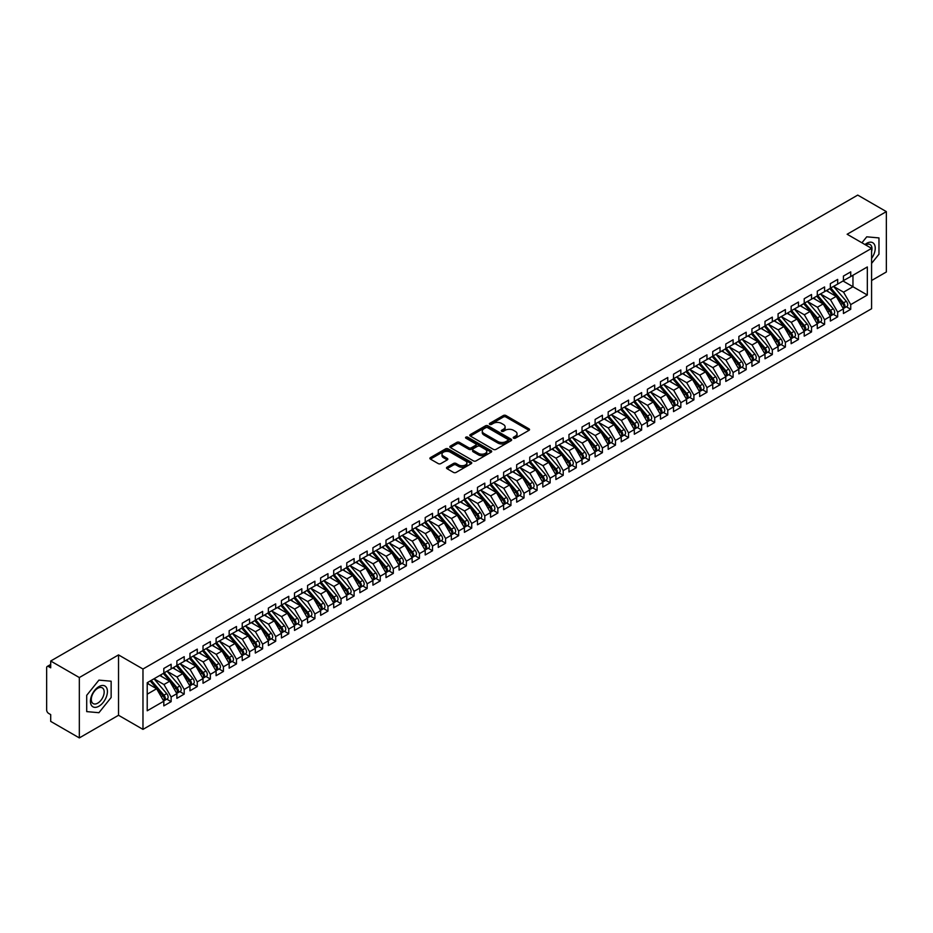 <?xml version="1.0" encoding="UTF-8"?>
<svg xmlns="http://www.w3.org/2000/svg" width="933" height="933" viewBox="0 0 933 933"><rect width="100%" height="100%" fill="white"/><g stroke="black" fill="none" stroke-linecap="round" stroke-linejoin="round"><path stroke-width="1.4" d="M513.582 438.183A1.271 0.735 0 0 0 515.378 438.183L529.011 430.323A1.819 1.05 0 0 0 529.547 429.577A1.819 1.05 0 0 0 529.011 428.842L505.919 415.512A1.819 1.05 0 0 0 503.354 415.512L489.72 423.372A1.271 0.735 0 0 0 491.516 424.41L493.289 423.395A5.808 3.347 0 0 1 501.499 423.395L503.423 424.503A5.808 3.347 0 0 1 505.115 426.871A5.808 3.347 0 0 1 503.423 429.25L501.651 430.265A1.271 0.735 0 0 0 503.447 431.303L505.219 430.276A5.808 3.347 0 0 1 513.43 430.276L515.354 431.396A5.808 3.347 0 0 1 517.045 433.763A5.808 3.347 0 0 1 515.354 436.131L513.582 437.157A1.271 0.735 0 0 0 513.582 438.183L513.582 437.157M447.035 467.2A1.819 1.05 0 0 0 446.51 467.946A1.819 1.05 0 0 0 447.035 468.681L453.52 472.425A1.819 1.05 0 0 0 456.085 472.425L471.223 463.689A1.819 1.05 0 0 0 471.748 462.943A1.819 1.05 0 0 0 471.223 462.208L448.132 448.866A1.819 1.05 0 0 0 445.566 448.866L430.428 457.613A1.819 1.05 0 0 0 429.891 458.348A1.819 1.05 0 0 0 430.428 459.094L438.253 463.608A1.819 1.05 0 0 0 440.819 463.608L447.292 459.876A1.819 1.05 0 0 0 447.828 459.129A1.819 1.05 0 0 0 447.292 458.395L443.42 456.144A4.852 2.799 0 0 1 441.997 454.173A4.852 2.799 0 0 1 444.994 451.584A4.852 2.799 0 0 1 450.277 452.19L465.485 460.96A4.852 2.799 0 0 1 466.897 462.943A4.852 2.799 0 0 1 463.911 465.532A4.852 2.799 0 0 1 458.616 464.926L456.085 463.468A1.819 1.05 0 0 0 453.52 463.468L447.035 467.2L447.035 468.681M871.585 280.506L886.35 271.981L886.35 211.616L857.73 195.09L50.697 661.019L50.697 667.818L48.609 666.605A2.776 1.598 -120 0 0 47.221 666.465A2.776 1.598 -120 0 0 46.65 667.736L46.65 709.99A2.776 1.598 -120 0 0 48.609 713.383L50.697 714.596L50.697 721.384L79.328 737.91L118.526 715.273L142.971 729.384L142.971 669.019L118.526 654.908L79.328 677.545L50.697 661.019M886.35 211.616L847.141 234.253L871.585 248.365L142.971 669.019M493.417 449.391A1.819 1.05 0 0 0 495.983 449.391L511.121 440.656A1.819 1.05 0 0 0 511.646 439.909A1.819 1.05 0 0 0 511.121 439.175L488.029 425.833A1.819 1.05 0 0 0 485.463 425.833L470.325 434.58A1.819 1.05 0 0 0 469.789 435.314A1.819 1.05 0 0 0 470.325 436.061L493.417 449.391M466.407 438.463A1.271 0.735 0 0 1 467.69 438.638L491.143 452.178L476.028 460.902A1.819 1.05 0 0 1 473.463 460.902L450.371 447.572L450.371 446.091A1.819 1.05 0 0 0 449.846 446.837A1.819 1.05 0 0 0 450.371 447.572M450.371 446.091L456.855 442.359A1.819 1.05 0 0 1 459.421 442.359L468.786 447.758A1.819 1.05 0 0 0 471.352 447.758L475.643 445.274A1.819 1.05 0 0 0 476.18 444.54A1.819 1.05 0 0 0 475.643 443.793L465.894 438.172A1.271 0.735 0 0 1 467.69 437.134L491.166 450.686A1.819 1.05 0 0 1 491.703 451.432A1.819 1.05 0 0 1 491.166 452.167L491.166 450.686M142.971 729.384L871.585 308.73L871.585 248.365M843.024 280.996L867.328 295.026L867.328 266.955L850.733 276.541L850.733 271.865L843.42 276.086L843.42 280.763L837.671 284.087L837.671 279.41L830.347 283.632L830.347 288.309L824.597 291.632L824.597 286.956L817.285 291.178L817.285 295.854L811.523 299.178L811.523 294.501L804.211 298.723L804.211 303.4L798.461 306.724L798.461 302.047L791.137 306.269L791.137 310.946L785.388 314.269L785.388 309.593L778.075 313.815L778.075 318.491L772.326 321.815L772.326 317.138L765.002 321.36L765.002 326.037L759.252 329.361L759.252 324.684L751.928 328.906L751.928 333.582L746.178 336.906L746.178 332.23L738.866 336.451L738.866 341.128L733.116 344.452L733.116 339.775L725.792 343.997L725.792 348.674L720.043 351.998L720.043 347.321L712.73 351.543L712.73 356.219L706.969 359.543L706.969 354.867L699.657 359.088L699.657 363.765L693.907 367.089L693.907 362.412L686.583 366.634L686.583 371.311L680.833 374.634L680.833 369.958L673.521 374.18L673.521 378.856L667.771 382.18L667.771 377.503L660.447 381.725L660.447 386.402L654.698 389.726L654.698 385.049L647.374 389.271L647.374 393.948L641.624 397.271L641.624 392.595L634.312 396.817L634.312 401.493L628.562 404.817L628.562 400.14L621.238 404.362L621.238 409.039L615.488 412.363L615.488 407.686L608.176 411.908L608.176 416.584L602.415 419.908L602.415 415.232L595.102 419.453L595.102 424.13L589.353 427.454L589.353 422.777L582.029 426.999L582.029 431.676L576.279 435L576.279 430.323L568.967 434.545L568.967 439.221L563.217 442.545L563.217 437.869L555.893 442.09L555.893 446.767L550.143 450.091L550.143 445.414L542.819 449.636L542.819 454.313L537.07 457.636L537.07 452.96L529.757 457.182L529.757 461.858L524.008 465.182L524.008 460.505L516.684 464.727L516.684 469.404L510.934 472.728L510.934 468.051L503.622 472.273L503.622 476.95L497.86 480.273L497.86 475.597L490.548 479.819L490.548 484.495L484.798 487.819L484.798 483.142L477.474 487.364L477.474 492.041L471.725 495.365L471.725 490.688L464.412 494.91L464.412 499.587L458.663 502.91L458.663 498.234L451.339 502.455L451.339 507.132L445.589 510.456L445.589 505.779L438.265 510.001L438.265 514.678L432.515 518.002L432.515 513.325L425.203 517.547L425.203 522.223L419.453 525.547L419.453 520.871L412.129 525.092L412.129 529.769L406.38 533.093L406.38 528.405L399.067 532.638L399.067 537.315L393.318 540.639L393.318 535.95L385.994 540.184L385.994 544.86L380.244 548.184L380.244 543.496L372.92 547.729L372.92 552.406L367.17 555.73L367.17 551.041L359.858 555.275L359.858 559.952L354.108 563.275L354.108 558.587L346.784 562.821L346.784 567.497L341.035 570.821L341.035 566.133L333.711 570.366L333.711 575.043L327.961 578.367L327.961 573.678L320.649 577.912L320.649 582.589L314.899 585.912L314.899 581.224L307.575 585.457L307.575 590.134L301.826 593.458L301.826 588.77L294.513 593.003L294.513 597.68L288.764 600.992L288.764 596.315L281.439 600.549L281.439 605.225L275.69 608.538L275.69 603.861L268.366 608.094L268.366 612.771L262.616 616.083L262.616 611.407L255.304 615.64L255.304 620.317L249.554 623.629L249.554 618.952L242.23 623.186L242.23 627.862L236.481 631.175L236.481 626.498L229.156 630.731L229.156 635.408L223.407 638.72L223.407 634.043L216.094 638.277L216.094 642.954L210.345 646.266L210.345 641.589L203.021 645.823L203.021 650.499L197.271 653.811L197.271 649.135L189.959 653.368L189.959 658.045L184.209 661.357L184.209 656.68L176.885 660.914L176.885 665.591L171.136 668.903L171.136 664.226L163.811 668.46L163.811 673.136L147.216 682.711L147.216 710.783L163.811 701.208L156.627 688.752L147.216 683.318M867.328 295.026L850.733 304.613L843.549 292.157L833.612 286.431M846.394 306.782L850.733 309.289L850.733 304.613M850.733 309.289L843.42 313.511L843.42 308.835L837.671 312.158L830.475 299.703L820.55 293.977M833.321 314.328L837.671 316.835L837.671 312.158M837.671 316.835L830.347 321.057L830.347 316.38L824.597 319.704L817.413 307.249L807.477 301.522L820.165 316.334L817.425 317.92A3.697 2.134 60 0 1 818.847 321.43A3.697 2.134 60 0 1 818.078 323.133A3.697 2.134 60 0 1 817.483 323.296M820.259 321.873L824.597 324.381L824.597 319.704M824.597 324.381L817.285 328.603L817.285 323.926L811.523 327.25L804.339 314.794L794.403 309.068L807.092 323.879L804.351 325.465A3.697 2.134 60 0 1 805.774 328.976A3.697 2.134 60 0 1 805.016 330.679A3.697 2.134 60 0 1 804.409 330.842M807.185 329.419L811.523 331.926L811.523 327.25M811.523 331.926L804.211 336.148L804.211 331.472L798.461 334.795L791.266 322.34L781.341 316.614L794.03 331.425L791.277 333.011A3.697 2.134 60 0 1 792.712 336.521A3.697 2.134 60 0 1 791.942 338.224A3.697 2.134 60 0 1 791.347 338.387M794.111 336.965L798.461 339.472L798.461 334.795M798.461 339.472L791.137 343.694L791.137 339.017L785.388 342.341L778.204 329.885L768.267 324.159L780.956 338.971L778.215 340.557A3.697 2.134 60 0 1 779.638 344.067A3.697 2.134 60 0 1 778.868 345.758A3.697 2.134 60 0 1 778.274 345.933M781.049 344.51L785.388 347.018L785.388 342.341M785.388 347.018L778.075 351.24L778.075 346.563L772.326 349.887L765.13 337.431L755.205 331.705L767.882 346.516L765.142 348.102A3.697 2.134 60 0 1 766.564 351.613A3.697 2.134 60 0 1 765.806 353.304A3.697 2.134 60 0 1 765.212 353.479M767.976 352.056L772.326 354.563L772.326 349.887M772.326 354.563L765.002 358.785L765.002 354.108L759.252 357.432L752.068 344.977L742.132 339.25M754.902 359.602L759.252 362.109L759.252 357.432M759.252 362.109L751.928 366.331L751.928 361.654L746.178 364.978L738.994 352.522L729.058 346.796M741.84 367.147L746.178 369.655L746.178 364.978M746.178 369.655L738.866 373.876L738.866 369.2L733.116 372.524L725.921 360.068L715.996 354.342M728.766 374.693L733.116 377.2L733.116 372.524M733.116 377.2L725.792 381.422L725.792 376.745L720.043 380.069L712.859 367.614L702.922 361.887L715.611 376.699L712.87 378.285A3.697 2.134 60 0 1 714.293 381.795A3.697 2.134 60 0 1 713.523 383.486A3.697 2.134 60 0 1 712.929 383.661M715.704 382.238L720.043 384.746L720.043 380.069M720.043 384.746L712.73 388.968L712.73 384.291L706.969 387.615L699.785 375.159L689.849 369.433L702.537 384.244L699.797 385.83A3.697 2.134 60 0 1 701.219 389.341A3.697 2.134 60 0 1 700.461 391.032A3.697 2.134 60 0 1 699.855 391.207M702.631 389.784L706.969 392.292L706.969 387.615M706.969 392.292L699.657 396.513L699.657 391.837L693.907 395.16L686.711 382.705L676.787 376.979L689.475 391.79L686.723 393.376A3.697 2.134 60 0 1 688.157 396.887A3.697 2.134 60 0 1 687.388 398.578A3.697 2.134 60 0 1 686.793 398.753M689.557 397.33L693.907 399.837L693.907 395.16M693.907 399.837L686.583 404.059L686.583 399.382L680.833 402.706L673.649 390.251L663.713 384.524L676.402 399.336L673.661 400.922A3.697 2.134 60 0 1 675.084 404.432A3.697 2.134 60 0 1 674.314 406.123A3.697 2.134 60 0 1 673.719 406.298M676.495 404.875L680.833 407.383L680.833 402.706M680.833 407.383L673.521 411.605L673.521 406.928L667.771 410.252L660.576 397.796L650.651 392.058M663.421 412.421L667.771 414.928L667.771 410.252M667.771 414.928L660.447 419.15L660.447 414.474L654.698 417.797L647.514 405.342L637.577 399.604L650.266 414.427L647.525 416.013A3.697 2.134 60 0 1 648.948 419.523A3.697 2.134 60 0 1 648.178 421.215A3.697 2.134 60 0 1 647.584 421.389M650.348 419.967L654.698 422.474L654.698 417.797M654.698 422.474L647.374 426.696L647.374 422.019L641.624 425.343L634.44 412.887L624.504 407.15M637.286 427.512L641.624 430.02L641.624 425.343M641.624 430.02L634.312 434.242L634.312 429.565L628.562 432.889L621.366 420.433L611.442 414.695M624.212 435.058L628.562 437.565L628.562 432.889M628.562 437.565L621.238 441.787L621.238 437.111L615.488 440.434L608.304 427.979L598.368 422.241L611.057 437.064L608.316 438.65A3.697 2.134 60 0 1 609.739 442.16A3.697 2.134 60 0 1 608.969 443.851A3.697 2.134 60 0 1 608.374 444.026M611.15 442.604L615.488 445.111L615.488 440.434M615.488 445.111L608.176 449.333L608.176 444.656L602.415 447.98L595.231 435.524L585.294 429.786M598.076 450.149L602.415 452.657L602.415 447.98M602.415 452.657L595.102 456.878L595.102 452.202L589.353 455.526L582.169 443.07L572.232 437.332L584.921 452.155L582.169 453.741A3.697 2.134 60 0 1 583.603 457.252A3.697 2.134 60 0 1 582.833 458.943A3.697 2.134 60 0 1 582.239 459.118M585.003 457.695L589.353 460.202L589.353 455.526M589.353 460.202L582.029 464.424L582.029 459.747L576.279 463.071L569.095 450.616L559.159 444.878L571.847 459.701L569.107 461.287A3.697 2.134 60 0 1 570.529 464.797A3.697 2.134 60 0 1 569.771 466.488A3.697 2.134 60 0 1 569.165 466.663M571.941 465.24L576.279 467.748L576.279 463.071M576.279 467.748L568.967 471.97L568.967 467.293L563.217 470.617L556.021 458.161L546.097 452.423L558.774 467.246L556.033 468.832A3.697 2.134 60 0 1 557.467 472.343A3.697 2.134 60 0 1 556.698 474.034A3.697 2.134 60 0 1 556.103 474.209M558.867 472.786L563.217 475.294L563.217 470.617M563.217 475.294L555.893 479.515L555.893 474.839L550.143 478.163L542.959 465.707L533.023 459.969L545.712 474.792L542.971 476.378A3.697 2.134 60 0 1 544.394 479.889A3.697 2.134 60 0 1 543.624 481.58A3.697 2.134 60 0 1 543.029 481.755M545.805 480.332L550.143 482.839L550.143 478.163M550.143 482.839L542.819 487.061L542.819 482.384L537.07 485.708L529.886 473.253L519.949 467.515M532.731 487.877L537.07 490.385L537.07 485.708M537.07 490.385L529.757 494.607L529.757 489.93L524.008 493.254L516.812 480.798L506.887 475.06M519.658 495.423L524.008 497.93L524.008 493.254M524.008 497.93L516.684 502.152L516.684 497.476L510.934 500.799L503.75 488.344L493.814 482.606L506.502 497.429L503.762 499.015A3.697 2.134 60 0 1 505.185 502.525A3.697 2.134 60 0 1 504.415 504.217A3.697 2.134 60 0 1 503.82 504.391M506.596 502.969L510.934 505.476L510.934 500.799M510.934 505.476L503.622 509.698L503.622 505.021L497.86 508.345L490.676 495.889L480.74 490.152L493.429 504.975L490.688 506.561A3.697 2.134 60 0 1 492.111 510.071A3.697 2.134 60 0 1 491.353 511.762A3.697 2.134 60 0 1 490.746 511.937M493.522 510.514L497.86 513.022L497.86 508.345M497.86 513.022L490.548 517.244L490.548 512.567L484.798 515.891L477.614 503.435L467.678 497.697L480.367 512.52L477.614 514.106A3.697 2.134 60 0 1 479.049 517.617A3.697 2.134 60 0 1 478.279 519.308A3.697 2.134 60 0 1 477.684 519.483M480.448 518.06L484.798 520.567L484.798 515.891M484.798 520.567L477.474 524.789L477.474 520.113L471.725 523.436L464.541 510.981L454.604 505.243M467.386 525.606L471.725 528.113L471.725 523.436M471.725 528.113L464.412 532.335L464.412 527.658L458.663 530.982L451.467 518.526L441.542 512.788L454.231 527.611L451.479 529.198A3.697 2.134 60 0 1 452.913 532.708A3.697 2.134 60 0 1 452.143 534.399A3.697 2.134 60 0 1 451.549 534.574M454.313 533.151L458.663 535.659L458.663 530.982M458.663 535.659L451.339 539.88L451.339 535.204L445.589 538.516L438.405 526.072L428.469 520.334L441.157 535.157L438.417 536.743A3.697 2.134 60 0 1 439.84 540.254A3.697 2.134 60 0 1 439.07 541.945A3.697 2.134 60 0 1 438.475 542.12M441.251 540.697L445.589 543.204L445.589 538.516M445.589 543.204L438.265 547.426L438.265 542.749L432.515 546.062L425.331 533.618L415.395 527.88M428.177 548.242L432.515 550.75L432.515 546.062M432.515 550.75L425.203 554.972L425.203 550.295L419.453 553.607L412.258 541.163L402.333 535.425M415.103 555.788L419.453 558.296L419.453 553.607M419.453 558.296L412.129 562.517L412.129 557.841L406.38 561.153L399.196 548.709L389.259 542.971M402.041 563.334L406.38 565.841L406.38 561.153M406.38 565.841L399.067 570.063L399.067 565.386L393.318 568.698L386.122 556.255L376.186 550.517L388.874 565.34L386.134 566.926A3.697 2.134 60 0 1 387.557 570.436A3.697 2.134 60 0 1 386.798 572.127A3.697 2.134 60 0 1 386.192 572.302M388.968 570.879L393.318 573.387L393.318 568.698M393.318 573.387L385.994 577.609L385.994 572.932L380.244 576.244L373.06 563.8L363.124 558.062L375.812 572.885L373.06 574.471A3.697 2.134 60 0 1 374.495 577.982A3.697 2.134 60 0 1 373.725 579.673A3.697 2.134 60 0 1 373.13 579.848M375.894 578.425L380.244 580.932L380.244 576.244M380.244 580.932L372.92 585.154L372.92 580.478L367.17 583.79L359.986 571.346L350.05 565.608L362.739 580.431L359.998 582.017A3.697 2.134 60 0 1 361.421 585.527A3.697 2.134 60 0 1 360.663 587.219A3.697 2.134 60 0 1 360.056 587.393M362.832 585.971L367.17 588.478L367.17 583.79M367.17 588.478L359.858 592.7L359.858 588.023L354.108 591.335L346.913 578.892L336.988 573.154L349.677 587.977L346.924 589.563A3.697 2.134 60 0 1 348.359 593.073A3.697 2.134 60 0 1 347.589 594.764A3.697 2.134 60 0 1 346.994 594.939M349.758 593.505L354.108 596.024L354.108 591.335M354.108 596.024L346.784 600.246L346.784 595.569L341.035 598.881L333.851 586.437L323.914 580.699M336.696 601.05L341.035 603.569L341.035 598.881M341.035 603.569L333.711 607.791L333.711 603.115L327.961 606.427L320.777 593.983L310.841 588.245M323.623 608.596L327.961 611.115L327.961 606.427M327.961 611.115L320.649 615.337L320.649 610.66L314.899 613.972L307.703 601.528L297.779 595.79M310.549 616.142L314.899 618.649L314.899 613.972M314.899 618.649L307.575 622.882L307.575 618.206L301.826 621.518L294.641 609.074L284.705 603.336L297.394 618.159L294.653 619.745A3.697 2.134 60 0 1 296.076 623.256A3.697 2.134 60 0 1 295.306 624.947A3.697 2.134 60 0 1 294.711 625.122M297.487 623.687L301.826 626.195L301.826 621.518M301.826 626.195L294.513 630.428L294.513 625.751L288.764 629.064L281.568 616.62L271.643 610.882L284.32 625.705L281.579 627.291A3.697 2.134 60 0 1 283.002 630.801A3.697 2.134 60 0 1 282.244 632.492A3.697 2.134 60 0 1 281.649 632.667M284.413 631.233L288.764 633.74L288.764 629.064M288.764 633.74L281.439 637.974L281.439 633.297L275.69 636.609L268.506 624.165L258.569 618.427M271.34 638.778L275.69 641.286L275.69 636.609M275.69 641.286L268.366 645.519L268.366 640.843L262.616 644.155L255.432 631.711L245.496 625.973L258.184 640.796L255.444 642.382A3.697 2.134 60 0 1 256.867 645.893A3.697 2.134 60 0 1 256.108 647.584A3.697 2.134 60 0 1 255.502 647.759M258.278 646.324L262.616 648.832L262.616 644.155M262.616 648.832L255.304 653.065L255.304 648.388L249.554 651.7L242.358 639.257L232.434 633.519L245.122 648.342L242.37 649.928A3.697 2.134 60 0 1 243.805 653.438A3.697 2.134 60 0 1 243.035 655.129A3.697 2.134 60 0 1 242.44 655.304M245.204 653.87L249.554 656.377L249.554 651.7M249.554 656.377L242.23 660.611L242.23 655.934L236.481 659.246L229.296 646.802L219.36 641.064L232.049 655.887L229.308 657.473A3.697 2.134 60 0 1 230.731 660.984A3.697 2.134 60 0 1 229.961 662.675A3.697 2.134 60 0 1 229.366 662.85M232.142 661.415L236.481 663.923L236.481 659.246M236.481 663.923L229.156 668.156L229.156 663.48L223.407 666.792L216.223 654.348L206.286 648.61M219.068 668.961L223.407 671.468L223.407 666.792M223.407 671.468L216.094 675.702L216.094 671.025L210.345 674.337L203.149 661.894L193.224 656.156M205.995 676.507L210.345 679.014L210.345 674.337M210.345 679.014L203.021 683.248L203.021 678.571L197.271 681.883L190.087 669.439L180.151 663.701L192.839 678.524L190.099 680.11A3.697 2.134 60 0 1 191.522 683.621A3.697 2.134 60 0 1 190.752 685.312A3.697 2.134 60 0 1 190.157 685.487M192.933 684.052L197.271 686.56L197.271 681.883M197.271 686.56L189.959 690.793L189.959 686.117L184.209 689.429L177.013 676.985L167.089 671.247L179.766 686.07L177.025 687.644A3.697 2.134 60 0 1 178.448 691.166A3.697 2.134 60 0 1 177.69 692.857A3.697 2.134 60 0 1 177.095 693.032M179.859 691.598L184.209 694.105L184.209 689.429M184.209 694.105L176.885 698.339L176.885 693.662L171.136 696.974L163.951 684.53L154.015 678.792L166.704 693.616L163.951 695.19A3.697 2.134 60 0 1 165.386 698.712A3.697 2.134 60 0 1 164.616 700.403A3.697 2.134 60 0 1 164.021 700.566M166.785 699.144L171.136 701.651L171.136 696.974M171.136 701.651L163.811 705.884L163.811 701.208M163.811 672.985L171.136 668.903M147.216 694.187L156.627 688.752M176.885 665.439L184.209 661.357M163.951 684.53L169.701 681.207L159.765 675.469M176.885 693.662L169.701 681.207M189.959 657.893L197.271 653.811M177.013 676.985L182.763 673.661L172.838 667.923M189.959 686.117L182.763 673.661M203.021 650.348L210.345 646.266M190.087 669.439L195.837 666.115L185.9 660.377M203.021 678.571L195.837 666.115M216.094 642.802L223.407 638.72M203.149 661.894L208.91 658.57L198.974 652.832M216.094 671.025L208.91 658.57M229.156 635.256L236.481 631.175M216.223 654.348L221.972 651.024L212.036 645.286M229.156 663.48L221.972 651.024M242.23 627.711L249.554 623.629M229.296 646.802L235.046 643.478L225.11 637.74M242.23 655.934L235.046 643.478M255.304 620.165L262.616 616.083M242.358 639.257L248.108 635.933L238.183 630.195M255.304 648.388L248.108 635.933M268.366 612.619L275.69 608.538M255.432 631.711L261.182 628.387L251.245 622.649M268.366 640.843L261.182 628.387M281.439 605.074L288.764 600.992M268.506 624.165L274.255 620.842L264.319 615.104M281.439 633.297L274.255 620.842M294.513 597.528L301.826 593.458M281.568 616.62L287.317 613.296L277.393 607.558M294.513 625.751L287.317 613.296M307.575 589.983L314.899 585.912M294.641 609.074L300.391 605.75L290.455 600.012M307.575 618.206L300.391 605.75M320.649 582.437L327.961 578.367M307.703 601.528L313.465 598.205L303.528 592.467M320.649 610.66L313.465 598.205M333.711 574.891L341.035 570.821M320.777 593.983L326.527 590.659L316.59 584.921M333.711 603.115L326.527 590.659M346.784 567.346L354.108 563.275M333.851 586.437L339.6 583.113L329.664 577.375M346.784 595.569L339.6 583.113M359.858 559.8L367.17 555.73M346.913 578.892L352.662 575.568L342.738 569.83M359.858 588.023L352.662 575.568M372.92 552.254L380.244 548.184M359.986 571.346L365.736 568.022L355.8 562.284M372.92 580.478L365.736 568.022M385.994 544.709L393.318 540.639M373.06 563.8L378.81 560.476L368.873 554.738M385.994 572.932L378.81 560.476M399.067 537.163L406.38 533.093M386.122 556.255L391.872 552.931L381.947 547.204M399.067 565.386L391.872 552.931M412.129 529.617L419.453 525.547M399.196 548.709L404.945 545.385L395.009 539.659M412.129 557.841L404.945 545.385M425.203 522.072L432.515 518.002M412.258 541.163L418.007 537.84L408.083 532.113M425.203 550.295L418.007 537.84M438.265 514.526L445.589 510.456M425.331 533.618L431.081 530.294L421.145 524.568M438.265 542.749L431.081 530.294M451.339 506.981L458.663 502.91M438.405 526.072L444.155 522.748L434.218 517.022M451.339 535.204L444.155 522.748M464.412 499.435L471.725 495.365M451.467 518.526L457.217 515.203L447.292 509.476M464.412 527.658L457.217 515.203M477.474 491.889L484.798 487.819M464.541 510.981L470.29 507.657L460.354 501.931M477.474 520.113L470.29 507.657M490.548 484.344L497.86 480.273M477.614 503.435L483.364 500.111L473.428 494.385M490.548 512.567L483.364 500.111M503.622 476.798L510.934 472.728M490.676 495.889L496.426 492.566L486.501 486.839M503.622 505.021L496.426 492.566M516.684 469.252L524.008 465.182M503.75 488.344L509.5 485.02L499.563 479.294M516.684 497.476L509.5 485.02M529.757 461.707L537.07 457.636M516.812 480.798L522.562 477.474L512.637 471.748M529.757 489.93L522.562 477.474M542.819 454.161L550.143 450.091M529.886 473.253L535.635 469.929L525.699 464.202M542.819 482.384L535.635 469.929M555.893 446.615L563.217 442.545M542.959 465.707L548.709 462.383L538.773 456.657M555.893 474.839L548.709 462.383M568.967 439.07L576.279 435M556.021 458.161L561.771 454.837L551.846 449.111M568.967 467.293L561.771 454.837M582.029 431.524L589.353 427.454M569.095 450.616L574.845 447.292L564.908 441.566M582.029 459.747L574.845 447.292M595.102 423.979L602.415 419.908M582.169 443.07L587.918 439.746L577.982 434.02M595.102 452.202L587.918 439.746M608.176 416.433L615.488 412.363M595.231 435.524L600.98 432.201L591.056 426.474M608.176 444.656L600.98 432.201M621.238 408.887L628.562 404.817M608.304 427.979L614.054 424.655L604.117 418.929M621.238 437.111L614.054 424.655M634.312 401.342L641.624 397.271M621.366 420.433L627.116 417.109L617.191 411.383M634.312 429.565L627.116 417.109M647.374 393.796L654.698 389.726M634.44 412.887L640.19 409.575L630.253 403.837M647.374 422.019L640.19 409.575M660.447 386.25L667.771 382.18M647.514 405.342L653.263 402.03L643.327 396.292M660.447 414.474L653.263 402.03M673.521 378.705L680.833 374.634M660.576 397.796L666.325 394.484L656.4 388.746M673.521 406.928L666.325 394.484M686.583 371.159L693.907 367.089M673.649 390.251L679.399 386.938L669.462 381.2M686.583 399.382L679.399 386.938M699.657 363.613L706.969 359.543M686.711 382.705L692.473 379.393L682.536 373.655M699.657 391.837L692.473 379.393M712.73 356.068L720.043 351.998M699.785 375.159L705.535 371.847L695.598 366.109M712.73 384.291L705.535 371.847M725.792 348.522L733.116 344.452M712.859 367.614L718.608 364.302L708.672 358.564M725.792 376.745L718.608 364.302M738.866 340.977L746.178 336.906M725.921 360.068L731.67 356.756L721.745 351.018M738.866 369.2L731.67 356.756M751.928 333.431L759.252 329.361M738.994 352.522L744.744 349.21L734.807 343.472M751.928 361.654L744.744 349.21M765.002 325.885L772.326 321.815M752.068 344.977L757.818 341.665L747.881 335.927M765.002 354.108L757.818 341.665M778.075 318.34L785.388 314.269M765.13 337.431L770.88 334.119L760.955 328.381M778.075 346.563L770.88 334.119M791.137 310.794L798.461 306.724M778.204 329.885L783.953 326.573L774.017 320.835M791.137 339.017L783.953 326.573M804.211 303.248L811.523 299.178M791.266 322.34L797.027 319.028L787.09 313.29M804.211 331.472L797.027 319.028M817.285 295.703L824.597 291.632M804.339 314.794L810.089 311.482L800.152 305.744M817.285 323.926L810.089 311.482M830.347 288.157L837.671 284.087M817.413 307.249L823.163 303.936L813.226 298.198M830.347 316.38L823.163 303.936M843.42 280.623L850.733 276.541M843.549 292.157L852.96 286.734L852.96 275.258L867.328 266.955M830.475 299.703L836.225 296.391L826.3 290.653M843.42 308.835L836.225 296.391M79.328 677.545L79.328 737.91M866.745 236.819L861.94 242.79L866.745 236.819L878.968 237.915L866.745 236.819M878.968 254.208L878.968 237.915L878.968 254.208L871.585 263.386L878.968 254.208M118.526 715.273L118.526 654.908M111.144 697.499L111.144 681.207L98.921 680.122L86.711 695.318L86.711 711.611L98.921 712.707L111.144 697.499L98.921 712.707L86.711 711.611L86.711 695.318L98.921 680.122L111.144 681.207L111.144 697.499M514.095 438.37L515.354 437.647A5.808 3.347 0 0 0 517.045 435.268L517.045 433.763M505.115 426.871L505.115 428.387A5.808 3.347 0 0 1 503.423 430.754L502.164 431.478M529.011 428.842L529.011 430.323L505.919 417.016A1.819 1.05 0 0 0 503.354 417.016L490.233 424.597M511.121 439.175L511.121 440.656L488.029 427.349A1.819 1.05 0 0 0 485.463 427.349L470.349 436.073L470.325 434.58M507.914 440.434A1.271 0.735 0 0 0 507.914 439.396L487.644 427.687A1.271 0.735 0 0 0 485.848 427.687L483.982 428.76A5.808 3.347 0 0 0 482.279 431.139A5.808 3.347 0 0 0 483.982 433.507L497.837 441.507A5.808 3.347 0 0 0 506.048 441.507L507.914 440.434L507.914 441.939A1.271 0.735 0 0 0 508.287 441.414L508.287 439.909M482.279 431.139L482.279 432.644A5.808 3.347 0 0 0 483.982 435.011L483.982 433.507M507.914 441.939L506.048 443.012A5.808 3.347 0 0 1 497.837 443.012L483.982 435.011M450.394 447.595L456.855 443.863L456.855 442.359M476.18 444.54L476.18 446.044A1.819 1.05 0 0 1 475.643 446.79L471.352 449.274A1.819 1.05 0 0 1 468.786 449.274L459.421 443.863A1.819 1.05 0 0 0 456.855 443.863M478.501 453.368A4.852 2.799 0 0 0 483.784 453.974A4.852 2.799 0 0 0 486.781 451.385A4.852 2.799 0 0 0 485.358 449.414L480.005 446.312A1.819 1.05 0 0 0 477.439 446.312L473.148 448.796A1.819 1.05 0 0 0 472.611 449.543A1.819 1.05 0 0 0 473.148 450.277L478.501 453.368L478.501 454.884A4.852 2.799 0 0 0 483.784 455.491A4.852 2.799 0 0 0 486.781 452.902L486.781 451.385M472.611 449.543L472.611 451.047A1.819 1.05 0 0 0 473.148 451.794L473.148 450.277M478.501 454.884L473.148 451.794M466.897 462.943L466.897 464.447A4.852 2.799 0 0 1 463.911 467.036A4.852 2.799 0 0 1 458.616 466.43L456.085 464.972A1.819 1.05 0 0 0 453.52 464.972L447.059 468.693M441.997 454.173L441.997 455.677A4.852 2.799 0 0 0 443.42 457.66L443.42 456.144M447.269 459.887L443.42 457.66M471.223 462.208L471.223 463.689L448.132 450.382A1.819 1.05 0 0 0 445.566 450.382L430.451 459.106M830.86 288.017L843.56 302.828A3.697 2.134 60 0 1 844.983 306.339A3.697 2.134 60 0 1 844.225 308.042L846.966 306.456A3.697 2.134 -120 0 0 847.735 304.764A3.697 2.134 -120 0 0 846.301 301.242L833.601 286.443M844.225 308.042A3.697 2.134 60 0 1 843.619 308.205M829.81 288.624L842.511 303.435A3.697 2.134 60 0 1 843.945 306.945A3.697 2.134 60 0 1 843.269 308.578M828.574 291.971L827.07 290.21M817.786 295.563L830.487 310.374A3.697 2.134 60 0 1 831.921 313.885A3.697 2.134 60 0 1 831.151 315.587L833.892 314.001A3.697 2.134 -120 0 0 834.662 312.31A3.697 2.134 -120 0 0 833.239 308.788L820.527 293.977M831.151 315.587A3.697 2.134 60 0 1 830.557 315.751M816.737 296.169L829.449 310.981A3.697 2.134 60 0 1 830.871 314.491A3.697 2.134 60 0 1 830.195 316.124M815.5 299.516L813.996 297.755M818.078 323.133L820.83 321.547A3.697 2.134 -120 0 0 821.588 319.856A3.697 2.134 -120 0 0 820.165 316.334M803.675 303.715L816.375 318.526A3.697 2.134 60 0 1 817.798 322.037A3.697 2.134 60 0 1 817.133 323.669M802.427 307.062L800.922 305.301M804.712 303.108L817.425 317.92M805.016 330.679L807.756 329.092A3.697 2.134 -120 0 0 808.526 327.401A3.697 2.134 -120 0 0 807.092 323.879M790.601 311.26L803.301 326.072A3.697 2.134 60 0 1 804.736 329.582A3.697 2.134 60 0 1 804.059 331.215M789.365 314.608L787.86 312.847M791.65 310.654L804.351 325.465M791.942 338.224L794.683 336.638A3.697 2.134 -120 0 0 795.452 334.947A3.697 2.134 -120 0 0 794.03 331.425M777.527 318.806L790.239 333.617A3.697 2.134 60 0 1 791.662 337.128A3.697 2.134 60 0 1 790.997 338.761M776.291 322.142L774.787 320.392M778.577 318.2L791.277 333.011M871.585 258.383A12.012 6.939 120 0 0 874.851 245.507A12.012 6.939 120 0 0 866.745 243.303A12.012 6.939 120 0 0 864.973 244.539M871.585 251.537A9.097 5.248 120 0 0 870.104 244.551A9.097 5.248 120 0 0 865.661 244.936M98.921 706.223A12.012 6.939 120 0 0 107.423 691.505A12.012 6.939 120 0 0 98.921 686.606A12.012 6.939 120 0 0 90.431 701.313A12.012 6.939 120 0 0 98.921 706.223M97.732 703.144A9.097 5.248 120 0 0 103.68 695.132A9.097 5.248 120 0 0 102.28 687.843A9.097 5.248 120 0 0 97.732 688.297A9.097 5.248 120 0 0 91.796 696.31A9.097 5.248 120 0 0 93.183 703.599A9.097 5.248 120 0 0 97.732 703.144M778.868 345.758L781.621 344.184A3.697 2.134 -120 0 0 782.379 342.493A3.697 2.134 -120 0 0 780.956 338.971M764.465 326.352L777.166 341.163A3.697 2.134 60 0 1 778.589 344.674A3.697 2.134 60 0 1 777.924 346.306M763.229 329.687L761.713 327.938M765.503 325.745L778.215 340.557M765.806 353.304L768.547 351.729A3.697 2.134 -120 0 0 769.317 350.038A3.697 2.134 -120 0 0 767.882 346.516M751.392 333.897L764.092 348.709A3.697 2.134 60 0 1 765.526 352.219A3.697 2.134 60 0 1 764.85 353.852M750.155 337.233L748.651 335.483M752.441 333.291L765.142 348.102M739.368 340.837L752.068 355.648A3.697 2.134 60 0 1 753.502 359.158A3.697 2.134 60 0 1 752.733 360.849L755.485 359.275A3.697 2.134 -120 0 0 756.243 357.584A3.697 2.134 -120 0 0 754.82 354.062L742.108 339.25M752.733 360.849A3.697 2.134 60 0 1 752.138 361.024M738.318 341.443L751.03 356.254A3.697 2.134 60 0 1 752.453 359.765A3.697 2.134 60 0 1 751.788 361.398M737.082 344.778L735.577 343.029M726.306 348.382L739.006 363.194A3.697 2.134 60 0 1 740.429 366.704A3.697 2.134 60 0 1 739.671 368.395L742.411 366.821A3.697 2.134 -120 0 0 743.181 365.118A3.697 2.134 -120 0 0 741.747 361.607L729.046 346.796M739.671 368.395A3.697 2.134 60 0 1 739.064 368.57M725.256 348.989L737.956 363.8A3.697 2.134 60 0 1 739.391 367.31A3.697 2.134 60 0 1 738.714 368.943M724.02 352.324L722.515 350.575M713.232 355.928L725.932 370.739A3.697 2.134 60 0 1 727.367 374.25A3.697 2.134 60 0 1 726.597 375.941L729.338 374.366A3.697 2.134 -120 0 0 730.107 372.664A3.697 2.134 -120 0 0 728.685 369.153L715.973 354.342M726.597 375.941A3.697 2.134 60 0 1 726.002 376.116M712.182 356.534L724.894 371.346A3.697 2.134 60 0 1 726.317 374.856A3.697 2.134 60 0 1 725.641 376.489M710.946 359.87L709.442 358.12M713.523 383.486L716.276 381.912A3.697 2.134 -120 0 0 717.034 380.209A3.697 2.134 -120 0 0 715.611 376.699M699.12 364.08L711.821 378.891A3.697 2.134 60 0 1 713.244 382.402A3.697 2.134 60 0 1 712.579 384.034M697.872 367.415L696.368 365.666M700.158 363.473L712.87 378.285M700.461 391.032L703.202 389.458A3.697 2.134 -120 0 0 703.972 387.755A3.697 2.134 -120 0 0 702.537 384.244M686.047 371.626L698.747 386.437A3.697 2.134 60 0 1 700.182 389.947A3.697 2.134 60 0 1 699.505 391.58M684.81 374.961L683.306 373.212M687.096 371.019L699.797 385.83M687.388 398.578L690.128 397.003A3.697 2.134 -120 0 0 690.898 395.3A3.697 2.134 -120 0 0 689.475 391.79M672.973 379.171L685.685 393.983A3.697 2.134 60 0 1 687.108 397.493A3.697 2.134 60 0 1 686.443 399.126M671.737 382.507L670.232 380.757M674.023 378.565L686.723 393.376M674.314 406.123L677.066 404.549A3.697 2.134 -120 0 0 677.825 402.846A3.697 2.134 -120 0 0 676.402 399.336M659.911 386.717L672.611 401.528A3.697 2.134 60 0 1 674.034 405.039A3.697 2.134 60 0 1 673.369 406.671M658.675 390.052L657.159 388.303M660.949 386.11L673.661 400.922M647.887 393.656L660.587 408.467A3.697 2.134 60 0 1 662.022 411.978A3.697 2.134 60 0 1 661.252 413.669L663.993 412.083A3.697 2.134 -120 0 0 664.763 410.392A3.697 2.134 -120 0 0 663.328 406.881L650.628 392.07M661.252 413.669A3.697 2.134 60 0 1 660.657 413.844M646.837 394.262L659.538 409.074A3.697 2.134 60 0 1 660.972 412.584A3.697 2.134 60 0 1 660.296 414.217M645.601 397.598L644.097 395.849M648.178 421.215L650.931 419.628A3.697 2.134 -120 0 0 651.689 417.937A3.697 2.134 -120 0 0 650.266 414.427M633.775 401.808L646.476 416.619A3.697 2.134 60 0 1 647.899 420.13A3.697 2.134 60 0 1 647.234 421.763M632.527 405.144L631.023 403.394M634.813 401.202L647.525 416.013M621.751 408.747L634.452 423.559A3.697 2.134 60 0 1 635.874 427.069A3.697 2.134 60 0 1 635.116 428.76L637.857 427.174A3.697 2.134 -120 0 0 638.627 425.483A3.697 2.134 -120 0 0 637.192 421.973L624.492 407.161M635.116 428.76A3.697 2.134 60 0 1 634.51 428.935M620.702 409.354L633.402 424.165A3.697 2.134 60 0 1 634.837 427.676A3.697 2.134 60 0 1 634.16 429.308M619.465 412.689L617.961 410.94M608.678 416.293L621.378 431.104A3.697 2.134 60 0 1 622.812 434.615A3.697 2.134 60 0 1 622.043 436.306L624.783 434.72A3.697 2.134 -120 0 0 625.553 433.029A3.697 2.134 -120 0 0 624.13 429.518L611.418 414.707M622.043 436.306A3.697 2.134 60 0 1 621.448 436.481M607.628 416.899L620.34 431.711A3.697 2.134 60 0 1 621.763 435.221A3.697 2.134 60 0 1 621.086 436.854M606.392 420.235L604.887 418.485M608.969 443.851L611.721 442.265A3.697 2.134 -120 0 0 612.48 440.574A3.697 2.134 -120 0 0 611.057 437.064M594.566 424.445L607.266 439.256A3.697 2.134 60 0 1 608.689 442.767A3.697 2.134 60 0 1 608.024 444.4M593.318 427.781L591.814 426.031M595.604 423.839L608.316 438.65M582.542 431.384L595.242 446.196A3.697 2.134 60 0 1 596.665 449.706A3.697 2.134 60 0 1 595.907 451.397L598.648 449.811A3.697 2.134 -120 0 0 599.418 448.12A3.697 2.134 -120 0 0 597.983 444.609L585.283 429.798M595.907 451.397A3.697 2.134 60 0 1 595.301 451.572M581.492 431.991L594.193 446.802A3.697 2.134 60 0 1 595.627 450.312A3.697 2.134 60 0 1 594.951 451.945M580.256 435.326L578.752 433.577M582.833 458.943L585.574 457.357A3.697 2.134 -120 0 0 586.344 455.666A3.697 2.134 -120 0 0 584.921 452.155M568.419 439.536L581.131 454.348A3.697 2.134 60 0 1 582.554 457.858A3.697 2.134 60 0 1 581.889 459.491M567.182 442.872L565.678 441.122M569.468 438.93L582.169 453.741M569.771 466.488L572.512 464.902A3.697 2.134 -120 0 0 573.27 463.211A3.697 2.134 -120 0 0 571.847 459.701M555.357 447.082L568.057 461.893A3.697 2.134 60 0 1 569.492 465.404A3.697 2.134 60 0 1 568.815 467.036M554.12 450.417L552.604 448.668M556.395 446.475L569.107 461.287M556.698 474.034L559.438 472.448A3.697 2.134 -120 0 0 560.208 470.757A3.697 2.134 -120 0 0 558.774 467.246M542.283 454.628L554.995 469.439A3.697 2.134 60 0 1 556.418 472.949A3.697 2.134 60 0 1 555.741 474.582M541.047 457.963L539.542 456.214M543.333 454.021L556.033 468.832M543.624 481.58L546.376 479.994A3.697 2.134 -120 0 0 547.135 478.302A3.697 2.134 -120 0 0 545.712 474.792M529.221 462.173L541.921 476.985A3.697 2.134 60 0 1 543.344 480.495A3.697 2.134 60 0 1 542.679 482.128M527.973 465.509L526.469 463.759M530.259 461.567L542.971 476.378M517.197 469.112L529.897 483.924A3.697 2.134 60 0 1 531.32 487.434A3.697 2.134 60 0 1 530.562 489.125L533.303 487.539A3.697 2.134 -120 0 0 534.073 485.848A3.697 2.134 -120 0 0 532.638 482.338L519.938 467.526M530.562 489.125A3.697 2.134 60 0 1 529.956 489.3M516.147 469.719L528.848 484.53A3.697 2.134 60 0 1 530.282 488.041A3.697 2.134 60 0 1 529.606 489.673M514.911 473.054L513.407 471.305M504.123 476.658L516.824 491.469A3.697 2.134 60 0 1 518.258 494.98A3.697 2.134 60 0 1 517.488 496.671L520.229 495.085A3.697 2.134 -120 0 0 520.999 493.394A3.697 2.134 -120 0 0 519.576 489.883L506.864 475.072M517.488 496.671A3.697 2.134 60 0 1 516.894 496.846M503.074 477.264L515.786 492.076A3.697 2.134 60 0 1 517.209 495.586A3.697 2.134 60 0 1 516.532 497.219M501.837 480.6L500.333 478.851M504.415 504.217L507.167 502.63A3.697 2.134 -120 0 0 507.925 500.939A3.697 2.134 -120 0 0 506.502 497.429M490.012 484.81L502.712 499.621A3.697 2.134 60 0 1 504.135 503.132A3.697 2.134 60 0 1 503.47 504.765M488.764 488.146L487.259 486.396M491.05 484.204L503.762 499.015M491.353 511.762L494.093 510.176A3.697 2.134 -120 0 0 494.863 508.485A3.697 2.134 -120 0 0 493.429 504.975M476.938 492.356L489.638 507.167A3.697 2.134 60 0 1 491.073 510.678A3.697 2.134 60 0 1 490.396 512.31M475.702 495.691L474.197 493.942M477.988 491.749L490.688 506.561M478.279 519.308L481.02 517.722A3.697 2.134 -120 0 0 481.79 516.031A3.697 2.134 -120 0 0 480.367 512.52M463.864 499.901L476.576 514.713A3.697 2.134 60 0 1 477.999 518.223A3.697 2.134 60 0 1 477.334 519.856M462.628 503.237L461.124 501.488M464.914 499.295L477.614 514.106M451.84 506.841L464.552 521.652A3.697 2.134 60 0 1 465.975 525.162A3.697 2.134 60 0 1 465.217 526.853L467.958 525.267A3.697 2.134 -120 0 0 468.728 523.576A3.697 2.134 -120 0 0 467.293 520.066L454.593 505.254M465.217 526.853A3.697 2.134 60 0 1 464.611 527.028M450.802 507.447L463.503 522.258A3.697 2.134 60 0 1 464.937 525.769A3.697 2.134 60 0 1 464.261 527.402M449.566 510.783L448.05 509.033M452.143 534.399L454.884 532.813A3.697 2.134 -120 0 0 455.654 531.122A3.697 2.134 -120 0 0 454.231 527.611M437.729 514.993L450.441 529.804A3.697 2.134 60 0 1 451.864 533.314A3.697 2.134 60 0 1 451.187 534.947M436.492 518.328L434.988 516.579M438.778 514.386L451.479 529.198M439.07 541.945L441.822 540.359A3.697 2.134 -120 0 0 442.58 538.668A3.697 2.134 -120 0 0 441.157 535.157M424.667 522.538L437.367 537.35A3.697 2.134 60 0 1 438.79 540.86A3.697 2.134 60 0 1 438.125 542.493M423.419 525.874L421.914 524.124M425.705 521.932L438.417 536.743M412.643 529.477L425.343 544.289A3.697 2.134 60 0 1 426.766 547.799A3.697 2.134 60 0 1 426.008 549.49L428.748 547.904A3.697 2.134 -120 0 0 429.518 546.213A3.697 2.134 -120 0 0 428.084 542.703L415.383 527.891M426.008 549.49A3.697 2.134 60 0 1 425.401 549.665M411.593 530.084L424.293 544.895A3.697 2.134 60 0 1 425.728 548.406A3.697 2.134 60 0 1 425.051 550.038M410.357 533.419L408.852 531.67M399.569 537.023L412.269 551.835A3.697 2.134 60 0 1 413.704 555.345A3.697 2.134 60 0 1 412.934 557.036L415.675 555.45A3.697 2.134 -120 0 0 416.445 553.759A3.697 2.134 -120 0 0 415.022 550.248L402.31 535.437M412.934 557.036A3.697 2.134 60 0 1 412.339 557.211M398.519 537.63L411.231 552.441A3.697 2.134 60 0 1 412.654 555.951A3.697 2.134 60 0 1 411.978 557.584M397.283 540.965L395.779 539.216M386.495 544.569L399.207 559.38A3.697 2.134 60 0 1 400.63 562.891A3.697 2.134 60 0 1 399.86 564.582L402.613 562.996A3.697 2.134 -120 0 0 403.371 561.304A3.697 2.134 -120 0 0 401.948 557.794L389.248 542.983M399.86 564.582A3.697 2.134 60 0 1 399.266 564.757M385.457 545.175L398.158 559.975A3.697 2.134 60 0 1 399.581 563.497A3.697 2.134 60 0 1 398.916 565.13M384.221 548.511L382.705 546.761M386.798 572.127L389.539 570.541A3.697 2.134 -120 0 0 390.309 568.85A3.697 2.134 -120 0 0 388.874 565.34M372.384 552.721L385.084 567.521A3.697 2.134 60 0 1 386.519 571.043A3.697 2.134 60 0 1 385.842 572.675M371.147 556.056L369.643 554.295M373.433 552.114L386.134 566.926M373.725 579.673L376.477 578.087A3.697 2.134 -120 0 0 377.235 576.396A3.697 2.134 -120 0 0 375.812 572.885M359.31 560.266L372.022 575.066A3.697 2.134 60 0 1 373.445 578.588A3.697 2.134 60 0 1 372.78 580.221M358.074 563.602L356.569 561.841M360.36 559.66L373.06 574.471M360.663 587.219L363.404 585.632A3.697 2.134 -120 0 0 364.173 583.941A3.697 2.134 -120 0 0 362.739 580.431M346.248 567.812L358.948 582.612A3.697 2.134 60 0 1 360.383 586.134A3.697 2.134 60 0 1 359.706 587.767M345.012 571.148L343.496 569.387M347.286 567.206L359.998 582.017M347.589 594.764L350.33 593.178A3.697 2.134 -120 0 0 351.1 591.487A3.697 2.134 -120 0 0 349.677 587.977M333.174 575.358L345.886 590.157A3.697 2.134 60 0 1 347.309 593.68A3.697 2.134 60 0 1 346.633 595.312M331.938 578.693L330.434 576.932M334.224 574.751L346.924 589.563M321.15 582.297L333.862 597.108A3.697 2.134 60 0 1 335.285 600.619A3.697 2.134 60 0 1 334.515 602.31L337.268 600.724A3.697 2.134 -120 0 0 338.026 599.033A3.697 2.134 -120 0 0 336.603 595.522L323.903 580.711M334.515 602.31A3.697 2.134 60 0 1 333.921 602.485M320.112 582.903L332.813 597.703A3.697 2.134 60 0 1 334.236 601.225A3.697 2.134 60 0 1 333.571 602.858M318.864 586.239L317.36 584.478M308.088 589.843L320.789 604.654A3.697 2.134 60 0 1 322.212 608.164A3.697 2.134 60 0 1 321.453 609.855L324.194 608.269A3.697 2.134 -120 0 0 324.964 606.578A3.697 2.134 -120 0 0 323.529 603.068L310.829 588.256M321.453 609.855A3.697 2.134 60 0 1 320.847 610.03M307.039 590.449L319.739 605.249A3.697 2.134 60 0 1 321.174 608.771A3.697 2.134 60 0 1 320.497 610.404M305.802 593.785L304.298 592.023M295.015 597.388L307.715 612.2A3.697 2.134 60 0 1 309.15 615.71A3.697 2.134 60 0 1 308.38 617.401L311.121 615.815A3.697 2.134 -120 0 0 311.89 614.124A3.697 2.134 -120 0 0 310.467 610.614L297.755 595.802M308.38 617.401A3.697 2.134 60 0 1 307.785 617.576M293.965 597.995L306.677 612.794A3.697 2.134 60 0 1 308.1 616.316A3.697 2.134 60 0 1 307.424 617.949M292.729 601.33L291.224 599.569M295.306 624.947L298.059 623.361A3.697 2.134 -120 0 0 298.817 621.67A3.697 2.134 -120 0 0 297.394 618.159M280.903 605.54L293.603 620.34A3.697 2.134 60 0 1 295.026 623.862A3.697 2.134 60 0 1 294.362 625.495M279.667 608.876L278.151 607.115M281.941 604.934L294.653 619.745M282.244 632.492L284.985 630.906A3.697 2.134 -120 0 0 285.755 629.215A3.697 2.134 -120 0 0 284.32 625.705M267.829 613.086L280.53 627.886A3.697 2.134 60 0 1 281.964 631.408A3.697 2.134 60 0 1 281.288 633.04M266.593 616.421L265.089 614.66M268.879 612.48L281.579 627.291M255.805 620.025L268.506 634.837A3.697 2.134 60 0 1 269.94 638.347A3.697 2.134 60 0 1 269.171 640.038L271.923 638.452A3.697 2.134 -120 0 0 272.681 636.761A3.697 2.134 -120 0 0 271.258 633.25L258.546 618.439M269.171 640.038A3.697 2.134 60 0 1 268.576 640.213M254.756 620.62L267.468 635.431A3.697 2.134 60 0 1 268.891 638.953A3.697 2.134 60 0 1 268.226 640.586M253.519 623.967L252.015 622.206M256.108 647.584L258.849 645.998A3.697 2.134 -120 0 0 259.619 644.306A3.697 2.134 -120 0 0 258.184 640.796M241.694 628.166L254.394 642.977A3.697 2.134 60 0 1 255.829 646.499A3.697 2.134 60 0 1 255.152 648.132M240.457 631.513L238.953 629.752M242.732 627.571L255.444 642.382M243.035 655.129L245.776 653.543A3.697 2.134 -120 0 0 246.545 651.852A3.697 2.134 -120 0 0 245.122 648.342M228.62 635.711L241.332 650.523A3.697 2.134 60 0 1 242.755 654.045A3.697 2.134 60 0 1 242.079 655.677M227.384 639.058L225.879 637.297M229.67 635.116L242.37 649.928M229.961 662.675L232.714 661.089A3.697 2.134 -120 0 0 233.472 659.398A3.697 2.134 -120 0 0 232.049 655.887M215.558 643.257L228.258 658.068A3.697 2.134 60 0 1 229.681 661.59A3.697 2.134 60 0 1 229.017 663.211M214.31 646.604L212.806 644.843M216.596 642.662L229.308 657.473M203.534 650.208L216.234 665.019A3.697 2.134 60 0 1 217.657 668.529A3.697 2.134 60 0 1 216.899 670.221L219.64 668.634A3.697 2.134 -120 0 0 220.41 666.943A3.697 2.134 -120 0 0 218.975 663.433L206.275 648.622M216.899 670.221A3.697 2.134 60 0 1 216.293 670.395M202.484 650.802L215.185 665.614A3.697 2.134 60 0 1 216.619 669.136A3.697 2.134 60 0 1 215.943 670.757M201.248 654.15L199.744 652.389M190.46 657.753L203.161 672.565A3.697 2.134 60 0 1 204.595 676.075A3.697 2.134 60 0 1 203.826 677.766L206.566 676.18A3.697 2.134 -120 0 0 207.336 674.489A3.697 2.134 -120 0 0 205.913 670.979L193.201 656.167M203.826 677.766A3.697 2.134 60 0 1 203.231 677.941M189.411 658.348L202.123 673.16A3.697 2.134 60 0 1 203.546 676.682A3.697 2.134 60 0 1 202.869 678.303M188.174 661.695L186.67 659.934M190.752 685.312L193.504 683.726A3.697 2.134 -120 0 0 194.262 682.035A3.697 2.134 -120 0 0 192.839 678.524M176.349 665.894L189.049 680.705A3.697 2.134 60 0 1 190.472 684.227A3.697 2.134 60 0 1 189.807 685.848M175.112 669.241L173.596 667.48M177.387 665.299L190.099 680.11M177.69 692.857L180.431 691.271A3.697 2.134 -120 0 0 181.2 689.58A3.697 2.134 -120 0 0 179.766 686.07M163.275 673.439L175.975 688.251A3.697 2.134 60 0 1 177.41 691.761A3.697 2.134 60 0 1 176.734 693.394M162.039 676.787L160.534 675.025M164.325 672.845L177.025 687.644M164.616 700.403L167.369 698.817A3.697 2.134 -120 0 0 168.127 697.126A3.697 2.134 -120 0 0 166.704 693.616M150.201 680.985L162.913 695.796A3.697 2.134 60 0 1 164.336 699.307A3.697 2.134 60 0 1 163.672 700.94M148.965 684.332L147.461 682.571M151.251 680.39L163.951 695.19M50.697 665.404L48.609 666.605M515.354 437.647L515.354 436.131M501.651 431.303L501.651 430.265M503.423 430.754L503.423 429.25M489.72 424.41L489.72 423.372M503.354 417.016L503.354 415.512M505.919 417.016L505.919 415.512M485.463 427.349L485.463 425.833M488.029 427.349L488.029 425.833M497.837 443.012L497.837 441.507M506.048 443.012L506.048 441.507M459.421 443.863L459.421 442.359M468.786 449.274L468.786 447.758M471.352 449.274L471.352 447.758M475.643 446.79L475.643 445.274M467.69 438.638L467.69 437.134M453.52 464.972L453.52 463.468M456.085 464.972L456.085 463.468M458.616 466.43L458.616 464.926M447.292 459.876L447.292 458.395M430.428 459.094L430.428 457.613M445.566 450.382L445.566 448.866M448.132 450.382L448.132 448.866M842.511 303.435L840.855 304.391M846.301 301.242L843.56 302.828M829.449 310.981L827.781 311.937M833.239 308.788L830.487 310.374M816.375 318.526L814.719 319.483M803.301 326.072L801.645 327.028M790.239 333.617L788.572 334.574M777.166 341.163L775.51 342.119M764.092 348.709L762.436 349.665M751.03 356.254L749.362 357.211M754.82 354.062L752.068 355.648M737.956 363.8L736.3 364.756M741.747 361.607L739.006 363.194M724.894 371.346L723.227 372.302M728.685 369.153L725.932 370.739M711.821 378.891L710.165 379.848M698.747 386.437L697.091 387.393M685.685 393.983L684.017 394.939M672.611 401.528L670.955 402.485M659.538 409.074L657.882 410.03M663.328 406.881L660.587 408.467M646.476 416.619L644.808 417.576M633.402 424.165L631.746 425.121M637.192 421.973L634.452 423.559M620.34 431.711L618.672 432.667M624.13 429.518L621.378 431.104M607.266 439.256L605.61 440.213M594.193 446.802L592.537 447.758M597.983 444.609L595.242 446.196M581.131 454.348L579.463 455.304M568.057 461.893L566.401 462.85M554.995 469.439L553.327 470.395M541.921 476.985L540.254 477.941M528.848 484.53L527.192 485.487M532.638 482.338L529.897 483.924M515.786 492.076L514.118 493.032M519.576 489.883L516.824 491.469M502.712 499.621L501.056 500.578M489.638 507.167L487.982 508.123M476.576 514.713L474.909 515.669M463.503 522.258L461.847 523.215M467.293 520.066L464.552 521.652M450.441 529.804L448.773 530.76M437.367 537.35L435.699 538.306M424.293 544.895L422.637 545.852M428.084 542.703L425.343 544.289M411.231 552.441L409.564 553.397M415.022 550.248L412.269 551.835M398.158 559.975L396.502 560.943M401.948 557.794L399.207 559.38M385.084 567.521L383.428 568.489M372.022 575.066L370.354 576.034M358.948 582.612L357.292 583.58M345.886 590.157L344.219 591.125M332.813 597.703L331.145 598.671M336.603 595.522L333.862 597.108M319.739 605.249L318.083 606.217M323.529 603.068L320.789 604.654M306.677 612.794L305.009 613.762M310.467 610.614L307.715 612.2M293.603 620.34L291.947 621.308M280.53 627.886L278.874 628.854M267.468 635.431L265.8 636.399M271.258 633.25L268.506 634.837M254.394 642.977L252.738 643.945M241.332 650.523L239.664 651.491M228.258 658.068L226.602 659.036M215.185 665.614L213.529 666.582M218.975 663.433L216.234 665.019M202.123 673.16L200.455 674.127M205.913 670.979L203.161 672.565M189.049 680.705L187.393 681.661M175.975 688.251L174.319 689.207M162.913 695.796L161.246 696.753M50.697 664.459L47.221 666.465"/></g></svg>
